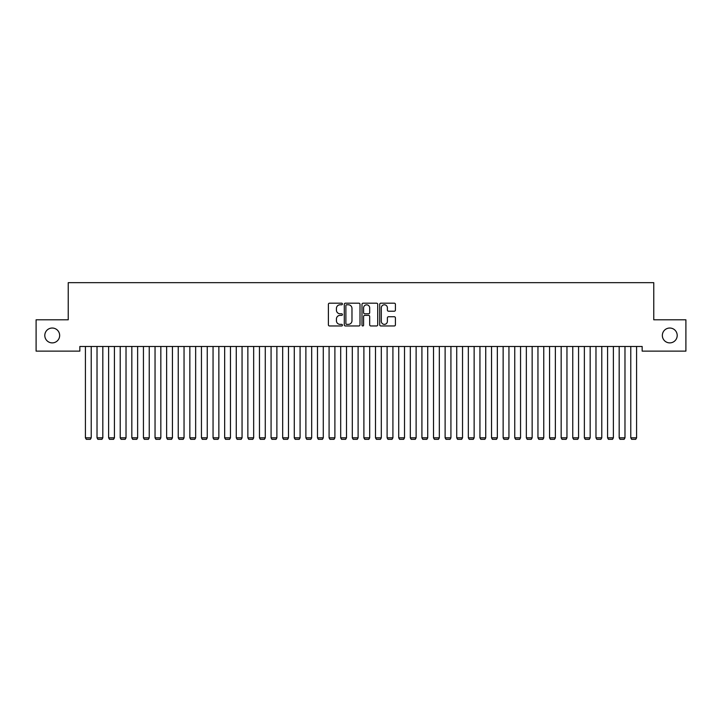 <?xml version="1.0" encoding="UTF-8"?>
<svg xmlns="http://www.w3.org/2000/svg" width="722" height="722" viewBox="0 0 722 722"><rect width="100%" height="100%" fill="white"/><g stroke="black" fill="none" stroke-linecap="round" stroke-linejoin="round"><path stroke-width="1.08" d="M342.436 303.98A0.794 0.794 0 0 0 341.641 303.186L329.539 303.186A1.137 1.137 0 0 0 328.393 304.323L328.393 324.828A1.137 1.137 0 0 0 329.539 325.965L341.641 325.965A0.794 0.794 0 0 0 342.436 325.171A0.794 0.794 0 0 0 341.641 324.368L340.071 324.368A3.646 3.646 0 0 1 336.425 320.721L336.425 319.016A3.646 3.646 0 0 1 340.071 315.37L341.641 315.37A0.794 0.794 0 0 0 342.436 314.575A0.794 0.794 0 0 0 341.641 313.781L340.071 313.781A3.646 3.646 0 0 1 336.425 310.135L336.425 308.42A3.646 3.646 0 0 1 340.071 304.783L341.641 304.783A0.794 0.794 0 0 0 342.436 303.98M662.345 335.459A7.428 7.428 0 0 0 669.772 342.887A7.428 7.428 0 0 0 677.2 335.459A7.428 7.428 0 0 0 669.772 328.032A7.428 7.428 0 0 0 662.345 335.459M44.8 335.459A7.428 7.428 0 0 0 52.228 342.887A7.428 7.428 0 0 0 59.655 335.459A7.428 7.428 0 0 0 52.228 328.032A7.428 7.428 0 0 0 44.8 335.459M394.284 311.218A1.137 1.137 0 0 0 395.421 310.072L395.421 304.323A1.137 1.137 0 0 0 394.284 303.186L380.846 303.186A1.137 1.137 0 0 0 379.709 304.323L379.709 324.828A1.137 1.137 0 0 0 380.846 325.965L394.284 325.965A1.137 1.137 0 0 0 395.421 324.828L395.421 317.879A1.137 1.137 0 0 0 394.284 316.741L388.535 316.741A1.137 1.137 0 0 0 387.398 317.879L387.398 321.326A3.05 3.05 0 0 1 384.348 324.368A3.05 3.05 0 0 1 381.306 321.326L381.306 307.825A3.05 3.05 0 0 1 384.348 304.783A3.05 3.05 0 0 1 387.398 307.825L387.398 310.072A1.137 1.137 0 0 0 388.535 311.218L394.284 311.218M642.156 346.488L79.844 346.488L79.844 351.127L36.1 351.127L36.1 319.792L68.238 319.792L68.238 282.663L653.762 282.663L653.762 319.792L685.9 319.792L685.9 351.127L642.156 351.127L642.156 346.488M360.007 304.323A1.137 1.137 0 0 0 358.861 303.186L345.423 303.186A1.137 1.137 0 0 0 344.286 304.323L344.286 324.828A1.137 1.137 0 0 0 345.423 325.965L358.861 325.965A1.137 1.137 0 0 0 360.007 324.828L360.007 304.323M363.139 303.186L376.577 303.186A1.137 1.137 0 0 1 377.714 304.323L377.714 324.828A1.137 1.137 0 0 1 376.577 325.965L370.819 325.965A1.137 1.137 0 0 1 369.682 324.828L369.682 316.507A1.137 1.137 0 0 0 368.545 315.37L364.727 315.37A1.137 1.137 0 0 0 363.59 316.507L363.59 325.171A0.794 0.794 0 0 1 362.796 325.965A0.794 0.794 0 0 1 361.993 325.171L361.993 304.323A1.137 1.137 0 0 1 363.139 303.186M346.677 304.783A0.794 0.794 0 0 0 345.883 305.577L345.883 323.573A0.794 0.794 0 0 0 346.677 324.368L348.329 324.368A3.646 3.646 0 0 0 351.975 320.721L351.975 308.42A3.646 3.646 0 0 0 348.329 304.783L346.677 304.783M369.682 307.879A3.05 3.05 0 0 0 366.641 304.837A3.05 3.05 0 0 0 363.59 307.879L363.59 312.635A1.137 1.137 0 0 0 364.727 313.781L368.545 313.781A1.137 1.137 0 0 0 369.682 312.635L369.682 307.879M91.216 346.488L91.216 437.83L85.413 437.83L85.413 346.488M91.216 437.83L90.349 439.337L86.288 439.337L85.413 437.83M102.822 346.488L102.822 437.83L97.019 437.83L97.019 346.488M102.822 437.83L101.946 439.337L97.885 439.337L97.019 437.83M114.428 346.488L114.428 437.83L108.625 437.83L108.625 346.488M114.428 437.83L113.553 439.337L109.491 439.337L108.625 437.83M126.025 346.488L126.025 437.83L120.222 437.83L120.222 346.488M126.025 437.83L125.159 439.337L121.097 439.337L120.222 437.83M137.631 346.488L137.631 437.83L131.828 437.83L131.828 346.488M137.631 437.83L136.765 439.337L132.704 439.337L131.828 437.83M149.237 346.488L149.237 437.83L143.434 437.83L143.434 346.488M149.237 437.83L148.362 439.337L144.301 439.337L143.434 437.83M160.835 346.488L160.835 437.83L155.04 437.83L155.04 346.488M160.835 437.83L159.968 439.337L155.907 439.337L155.04 437.83M172.441 346.488L172.441 437.83L166.638 437.83L166.638 346.488M172.441 437.83L171.574 439.337L167.513 439.337L166.638 437.83M184.047 346.488L184.047 437.83L178.244 437.83L178.244 346.488M184.047 437.83L183.171 439.337L179.11 439.337L178.244 437.83M195.653 346.488L195.653 437.83L189.85 437.83L189.85 346.488M195.653 437.83L194.778 439.337L190.716 439.337L189.85 437.83M207.25 346.488L207.25 437.83L201.447 437.83L201.447 346.488M207.25 437.83L206.384 439.337L202.322 439.337L201.447 437.83M218.856 346.488L218.856 437.83L213.053 437.83L213.053 346.488M218.856 437.83L217.99 439.337L213.929 439.337L213.053 437.83M230.462 346.488L230.462 437.83L224.659 437.83L224.659 346.488M230.462 437.83L229.587 439.337L225.526 439.337L224.659 437.83M242.06 346.488L242.06 437.83L236.265 437.83L236.265 346.488M242.06 437.83L241.193 439.337L237.132 439.337L236.265 437.83M253.666 346.488L253.666 437.83L247.863 437.83L247.863 346.488M253.666 437.83L252.799 439.337L248.738 439.337L247.863 437.83M265.272 346.488L265.272 437.83L259.469 437.83L259.469 346.488M265.272 437.83L264.396 439.337L260.335 439.337L259.469 437.83M276.878 346.488L276.878 437.83L271.075 437.83L271.075 346.488M276.878 437.83L276.003 439.337L271.941 439.337L271.075 437.83M288.475 346.488L288.475 437.83L282.672 437.83L282.672 346.488M288.475 437.83L287.609 439.337L283.547 439.337L282.672 437.83M300.081 346.488L300.081 437.83L294.278 437.83L294.278 346.488M300.081 437.83L299.215 439.337L295.154 439.337L294.278 437.83M311.687 346.488L311.687 437.83L305.884 437.83L305.884 346.488M311.687 437.83L310.812 439.337L306.751 439.337L305.884 437.83M323.285 346.488L323.285 437.83L317.49 437.83L317.49 346.488M323.285 437.83L322.418 439.337L318.357 439.337L317.49 437.83M334.891 346.488L334.891 437.83L329.088 437.83L329.088 346.488M334.891 437.83L334.024 439.337L329.963 439.337L329.088 437.83M346.497 346.488L346.497 437.83L340.694 437.83L340.694 346.488M346.497 437.83L345.621 439.337L341.56 439.337L340.694 437.83M358.103 346.488L358.103 437.83L352.3 437.83L352.3 346.488M358.103 437.83L357.228 439.337L353.166 439.337L352.3 437.83M369.7 346.488L369.7 437.83L363.897 437.83L363.897 346.488M369.7 437.83L368.834 439.337L364.772 439.337L363.897 437.83M381.306 346.488L381.306 437.83L375.503 437.83L375.503 346.488M381.306 437.83L380.44 439.337L376.379 439.337L375.503 437.83M392.912 346.488L392.912 437.83L387.109 437.83L387.109 346.488M392.912 437.83L392.037 439.337L387.976 439.337L387.109 437.83M404.51 346.488L404.51 437.83L398.715 437.83L398.715 346.488M404.51 437.83L403.643 439.337L399.582 439.337L398.715 437.83M416.116 346.488L416.116 437.83L410.313 437.83L410.313 346.488M416.116 437.83L415.249 439.337L411.188 439.337L410.313 437.83M427.722 346.488L427.722 437.83L421.919 437.83L421.919 346.488M427.722 437.83L426.846 439.337L422.785 439.337L421.919 437.83M439.328 346.488L439.328 437.83L433.525 437.83L433.525 346.488M439.328 437.83L438.453 439.337L434.391 439.337L433.525 437.83M450.925 346.488L450.925 437.83L445.122 437.83L445.122 346.488M450.925 437.83L450.059 439.337L445.997 439.337L445.122 437.83M462.531 346.488L462.531 437.83L456.728 437.83L456.728 346.488M462.531 437.83L461.665 439.337L457.604 439.337L456.728 437.83M474.137 346.488L474.137 437.83L468.334 437.83L468.334 346.488M474.137 437.83L473.262 439.337L469.201 439.337L468.334 437.83M485.735 346.488L485.735 437.83L479.94 437.83L479.94 346.488M485.735 437.83L484.868 439.337L480.807 439.337L479.94 437.83M497.341 346.488L497.341 437.83L491.538 437.83L491.538 346.488M497.341 437.83L496.474 439.337L492.413 439.337L491.538 437.83M508.947 346.488L508.947 437.83L503.144 437.83L503.144 346.488M508.947 437.83L508.071 439.337L504.01 439.337L503.144 437.83M520.553 346.488L520.553 437.83L514.75 437.83L514.75 346.488M520.553 437.83L519.678 439.337L515.616 439.337L514.75 437.83M532.15 346.488L532.15 437.83L526.347 437.83L526.347 346.488M532.15 437.83L531.284 439.337L527.222 439.337L526.347 437.83M543.756 346.488L543.756 437.83L537.953 437.83L537.953 346.488M543.756 437.83L542.89 439.337L538.829 439.337L537.953 437.83M555.362 346.488L555.362 437.83L549.559 437.83L549.559 346.488M555.362 437.83L554.487 439.337L550.426 439.337L549.559 437.83M566.96 346.488L566.96 437.83L561.165 437.83L561.165 346.488M566.96 437.83L566.093 439.337L562.032 439.337L561.165 437.83M578.566 346.488L578.566 437.83L572.763 437.83L572.763 346.488M578.566 437.83L577.699 439.337L573.638 439.337L572.763 437.83M590.172 346.488L590.172 437.83L584.369 437.83L584.369 346.488M590.172 437.83L589.296 439.337L585.235 439.337L584.369 437.83M601.778 346.488L601.778 437.83L595.975 437.83L595.975 346.488M601.778 437.83L600.903 439.337L596.841 439.337L595.975 437.83M613.375 346.488L613.375 437.83L607.572 437.83L607.572 346.488M613.375 437.83L612.509 439.337L608.447 439.337L607.572 437.83M624.981 346.488L624.981 437.83L619.178 437.83L619.178 346.488M624.981 437.83L624.115 439.337L620.054 439.337L619.178 437.83M636.587 346.488L636.587 437.83L630.784 437.83L630.784 346.488M636.587 437.83L635.712 439.337L631.651 439.337L630.784 437.83"/></g></svg>
